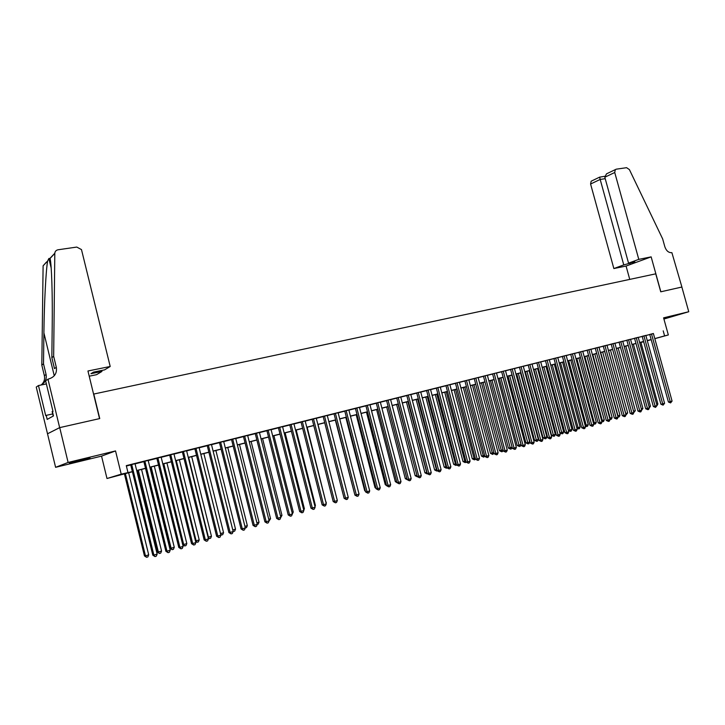 <?xml version="1.0" encoding="UTF-8"?>
<svg xmlns="http://www.w3.org/2000/svg" width="725" height="725" viewBox="0 0 725 725"><rect width="100%" height="100%" fill="white"/><g stroke="black" fill="none" stroke-linecap="round" stroke-linejoin="round"><path stroke-width="1.09" d="M76.959 461.608L90.018 458.082L69.328 463.039L76.959 461.608M663.828 318.71L673.933 315.855L663.728 318.347M132.403 471.748L106.992 478.509L121.211 474.159L132.367 471.622M47.95 379.093L59.649 427.632L99.543 418.615L87.952 370.992L110.2 366.487L81.481 249.59L76.768 247.071L58.091 249.772C56.061 250.197 54.964 251.412 54.801 253.406L53.659 356.319L56.314 367.303C57.13 373.257 54.611 377.136 48.738 378.939L45.593 380.707L53.007 411.501L52.472 411.809L53.469 415.933L47.188 419.403L46.219 415.362L45.711 415.652L38.47 385.546L36.25 387.059L55.598 467.317L101.545 456.125L106.992 478.509M643.673 341.747L640.927 342.472M47.542 433.786L59.722 427.614L68.114 462.45L55.598 467.317M663.919 319.036L688.75 311.732L663.592 317.84L668.332 334.95L654.82 338.675M59.722 427.614L99.751 418.57L93.779 394.047L655.744 273.833L660.738 291.812L681.862 287.037L688.75 311.732M135.031 463.71L130.699 464.798M148.172 460.411L143.849 461.499M161.14 457.158L156.836 458.236M173.955 453.932L169.668 455.01M186.615 450.76L182.337 451.829M199.121 447.615L194.862 448.684M211.473 444.516L207.223 445.585M223.681 441.452L219.439 442.513M235.734 438.417L231.52 439.477M247.651 435.426L243.446 436.486M259.423 432.472L255.236 433.523M271.059 429.544L266.882 430.596M282.56 426.663L278.4 427.705M293.933 423.808L289.782 424.85M305.171 420.98L301.029 422.022M316.272 418.189L312.149 419.231M327.256 415.434L323.151 416.467M338.113 412.706L334.017 413.739M348.843 410.015L344.765 411.039M359.455 407.35L355.395 408.365M369.958 404.713L365.898 405.728M380.335 402.103L376.293 403.118M390.594 399.529L386.57 400.535M400.753 396.974L396.738 397.989M410.794 394.454L406.788 395.46M420.727 391.962L416.739 392.959M430.55 389.488L426.572 390.494M440.274 387.05L436.314 388.047M449.89 384.64L445.938 385.627M459.396 382.247L455.463 383.235M468.812 379.882L464.897 380.87M478.138 377.48L474.222 378.522M487.345 375.224L483.448 376.202M496.471 372.931L492.583 373.91M505.497 370.665L501.627 371.644M514.433 368.418L510.572 369.397M523.278 366.197L519.435 367.167M532.023 364.004L528.199 364.965M540.696 361.82L536.872 362.79M549.269 359.673L545.463 360.633M557.761 357.534L553.963 358.494M566.171 355.422L562.382 356.383M574.49 353.329L570.72 354.289M582.728 351.263L578.976 352.214M590.893 349.214L587.15 350.166M598.968 347.184L595.243 348.127M606.97 345.173L601.859 346.468L603.254 346.115L622.286 415.715L624.044 415.362L604.967 345.635M614.891 343.179L609.807 344.475L611.193 344.121L630.161 413.377L631.928 413.023L612.906 343.641M622.739 341.212L619.05 342.146M630.514 339.255L626.835 340.197M638.208 337.324L634.547 338.258M645.839 335.412L642.178 336.337M653.415 333.609L126.286 465.631L127.953 472.446M126.386 466.03L130.736 464.942M135.067 463.855L143.885 461.635M148.208 460.547L156.872 458.372M161.177 457.294L169.704 455.146M173.991 454.077L182.374 451.965M186.651 450.896L194.889 448.82M199.157 447.751L207.259 445.712M211.51 444.652L219.476 442.649M223.708 441.579L231.547 439.613M235.77 438.553L243.482 436.613M247.687 435.562L255.263 433.659M259.459 432.598L266.918 430.732M271.096 429.68L278.436 427.832M282.596 426.789L289.81 424.977M293.96 423.935L301.065 422.149M305.198 421.107L312.185 419.358M316.308 418.316L323.178 416.594M327.283 415.561L334.053 413.866M338.14 412.833L344.792 411.166M348.879 410.142L355.422 408.492M359.491 407.468L365.935 405.855M369.986 404.831L376.329 403.245M380.362 402.23L386.606 400.662M390.63 399.647L396.765 398.107M400.78 397.101L406.825 395.578M410.821 394.572L416.766 393.086M420.754 392.08L426.608 390.612M430.577 389.615L436.341 388.165M440.302 387.168L445.975 385.745M449.917 384.757L455.499 383.353M459.433 382.365L464.924 380.987M468.848 380L474.25 378.64M478.165 377.662L483.484 376.32M487.381 375.342L492.619 374.028M496.498 373.049L501.655 371.753M505.524 370.783L510.608 369.505M514.46 368.536L519.463 367.285M523.305 366.315L528.226 365.083M532.059 364.122L536.908 362.899M540.723 361.938L545.49 360.742M549.296 359.79L554 358.603M557.788 357.652L562.419 356.492M566.198 355.54L570.756 354.398M574.517 353.447L579.003 352.323M582.764 351.38L587.178 350.275M590.92 349.332L595.27 348.236M599.004 347.302L603.282 346.224M607.006 345.29L611.22 344.23M614.927 343.297L619.077 342.254M622.775 341.33L626.862 340.297M630.551 339.373L634.574 338.367M638.245 337.442L642.205 336.445M645.866 335.53L649.772 334.542M653.388 333.509L649.745 334.442M101.545 456.125L115.538 450.932L68.114 462.45M115.538 450.932L121.211 474.159M663.203 330.854L664.598 335.902L668.332 334.95M647.289 340.668L649.156 340.161L647.28 340.632M643.619 341.566L639.658 342.572M635.988 343.514L631.964 344.538M628.285 345.472L624.198 346.514M620.5 347.456L616.359 348.507M612.652 349.45L608.438 350.528M604.722 351.471L600.436 352.567M596.711 353.51L592.361 354.616M588.618 355.576L584.205 356.7M580.453 357.652L575.976 358.793M572.206 359.754L567.657 360.914M563.878 361.875L559.256 363.053M555.459 364.013L550.764 365.21M546.958 366.179L542.191 367.394M538.376 368.363L533.537 369.596M529.703 370.575L524.782 371.825M520.94 372.804L515.946 374.082M512.095 375.061L507.02 376.357M503.15 377.335L497.993 378.649M494.115 379.637L488.877 380.969M484.989 381.966L479.66 383.317M475.763 384.313L470.353 385.691M466.438 386.688L460.946 388.083M457.013 389.089L451.439 390.503M447.488 391.509L441.824 392.95M437.864 393.965L432.109 395.424M428.14 396.439L422.285 397.925M418.307 398.94L412.362 400.454M408.365 401.478L402.33 403.009M398.315 404.033L392.18 405.592M388.156 406.625L381.921 408.211M377.879 409.235L371.544 410.848M367.493 411.882L361.059 413.522M356.99 414.555L350.447 416.222M346.369 417.265L339.717 418.959M335.621 420.002L328.869 421.714M324.764 422.766L317.894 424.515M313.771 425.566L306.793 427.342M302.651 428.393L295.555 430.197M291.414 431.257L284.2 433.097M280.031 434.157L272.7 436.024M268.522 437.084L261.072 438.978M256.877 440.048L249.3 441.978M245.095 443.048L237.392 445.014M233.169 446.083L225.339 448.086M221.107 449.156L213.141 451.186M208.891 452.273L200.789 454.33M196.529 455.418L188.292 457.511M184.014 458.608L175.64 460.737M171.354 461.825L162.835 464M158.53 465.097L149.867 467.299M145.544 468.404L136.735 470.643M640.918 342.427L643.655 341.674M651.186 339.672L647.307 340.741M654.793 338.602L664.598 335.902M136.699 470.516L145.517 468.278M149.83 467.172L158.494 464.97M162.799 463.873L171.317 461.707M175.613 460.611L183.987 458.481M188.264 457.393L196.502 455.291M200.762 454.212L208.863 452.146M213.105 451.068L221.071 449.038M225.303 447.959L233.142 445.966M237.356 444.887L245.068 442.93M249.273 441.86L256.849 439.93M261.036 438.861L268.495 436.967M272.673 435.897L280.004 434.03M284.164 432.979L291.377 431.139M295.528 430.079L302.624 428.276M306.757 427.224L313.744 425.448M317.858 424.397L324.728 422.648M328.833 421.606L335.593 419.884M339.69 418.842L346.342 417.147M350.42 416.105L356.963 414.446M361.023 413.404L367.466 411.773M371.517 410.74L377.852 409.127M381.894 408.093L388.129 406.507M392.153 405.483L398.288 403.925M402.293 402.901L408.338 401.36M412.335 400.345L418.28 398.832M422.258 397.817L428.112 396.33M432.082 395.315L437.837 393.856M441.797 392.841L447.461 391.4M451.412 390.394L456.986 388.981M460.919 387.975L466.411 386.579M470.326 385.582L475.727 384.205M479.633 383.208L484.952 381.858M488.849 380.87L494.088 379.528M497.966 378.541L503.123 377.236M506.993 376.248L512.067 374.952M515.919 373.973L520.912 372.704M524.755 371.726L529.676 370.475M533.509 369.496L538.349 368.264M542.164 367.294L546.931 366.08M550.737 365.11L555.432 363.914M559.229 362.953L563.851 361.775M567.63 360.814L572.179 359.654M575.949 358.694L580.426 357.552M584.178 356.6L588.591 355.477M592.334 354.516L596.684 353.41M600.409 352.468L604.695 351.371M608.411 350.429L612.625 349.359M616.332 348.408L620.473 347.357M624.171 346.414L628.258 345.372M631.937 344.438L635.961 343.414M639.631 342.481L643.592 341.466M647.253 340.542L651.159 339.545M649.736 334.406L668.414 402.013L670.208 401.641L651.494 333.944M672.075 401.088L670.598 402.91L670.208 401.641L672.075 401.088L653.379 333.473M670.598 402.91L668.414 402.013M656.678 404.342L657.883 403.988L640.873 342.263M657.883 403.988L657.004 405.601M52.952 411.292L52.128 411.555L53.215 416.068M638.788 259.369L614.737 172.496L604.813 177.226L628.548 263.139L638.788 259.369L651.15 256.868L660.847 291.785L681.899 287.028L671.894 252.663C668.677 252.88 666.329 250.922 664.852 246.799L662.659 238.924L629.409 169.614L626.59 167.683L616.214 169.188L615.289 169.632L614.737 172.496M629.753 279.397L626.065 266.048L651.15 256.868M626.065 266.048L613.857 268.549L623.763 264.906L634.801 261.87L628.548 263.139M623.763 264.906L600.182 179.438L590.585 184.014L591.147 181.214L592.062 180.779M613.857 268.549L590.585 184.014M629.998 263.628L629.789 262.885M604.768 176.293L599.647 177.136L600.182 179.438L605.221 178.685M608.266 173.003L606.481 173.855L604.813 177.226M110.2 366.487L104.563 369.877L93.498 372.124L90.951 373.692L101.944 371.445L101.699 370.457M101.944 371.445L96.552 374.689L89.22 376.193M53.659 356.319L51.847 357.661L52.209 325.897C52.635 295.501 51.611 264.018 50.07 258.417L48.865 258.508L47.633 261C45.947 270.072 44.207 303.467 43.899 332.866L43.509 363.823L46.074 374.472C46.88 379.211 45.14 382.737 40.836 385.066M43.509 363.823L41.805 365.083L44.361 375.668C45.086 379.266 44.089 382.32 41.361 384.812M56.314 367.303L54.484 368.581L51.847 357.661M47.633 261L43.11 265.785L41.805 365.083M59.649 427.632L47.478 433.804M46.364 383.933L38.47 385.546M43.11 265.785L46.291 262.26M52.707 413.939L46.219 415.362M642.169 336.3L660.91 404.242L662.695 403.879L643.927 335.847M664.58 403.317L663.094 405.148L662.695 403.879L664.58 403.317L645.83 335.367M663.094 405.148L660.91 404.242M634.529 338.222L653.334 406.489L655.119 406.127L636.287 337.768M657.022 405.565L655.518 407.405L655.119 406.127L657.022 405.565L638.199 337.288M655.518 407.405L653.334 406.489M626.826 340.152L645.685 408.764L647.461 408.402L628.566 339.708M649.382 407.831L648.639 409.453L647.869 409.679L647.461 408.402L649.382 407.831L630.505 339.218M647.869 409.679L645.685 408.764M619.041 342.109L637.955 411.057L639.731 410.703L620.772 341.665M641.67 410.123L640.927 411.755L640.148 411.981L639.731 410.703L641.67 410.123L622.73 341.167M640.148 411.981L637.955 411.057M649.047 406.607L650.443 406.19L633.369 344.176M650.443 406.19L649.364 407.876M641.335 408.891L642.921 408.42L625.802 346.106M642.921 408.42L641.652 410.169M633.541 411.202L635.336 410.667L618.162 348.045M635.336 410.667L633.868 412.48M608.511 350.51L625.748 413.504L627.678 412.933L610.45 350.012M625.675 413.522L626.01 414.8M627.678 412.933L626.173 414.763M633.886 412.443L633.133 414.075L632.354 414.301L631.928 413.023L633.886 412.443L614.882 343.142M632.354 414.301L630.161 413.377M600.708 352.495L617.999 415.806L619.947 415.226L602.665 351.997M617.727 415.86L618.434 417.065L616.087 417.727L596.947 347.647M619.947 415.226L619.213 416.839L618.434 417.065M626.019 414.772L625.267 416.413L624.479 416.648L624.044 415.362L626.019 414.772L606.961 345.127M624.479 416.648L622.286 415.715M592.823 354.507L610.169 418.126L612.136 417.546L594.799 353.999M609.707 418.216L610.613 419.385L608.048 420.119L588.845 349.677M612.136 417.546L611.402 419.159L610.613 419.385M598.959 347.139L618.081 417.138L617.328 418.787L616.531 419.023L614.329 418.08L595.225 348.091M614.329 418.08L616.087 417.727L616.531 419.023M584.867 356.528L602.276 420.464L604.251 419.875L586.86 356.02M601.605 420.6L602.276 420.464L602.72 421.733L601.922 421.778M604.251 419.875L603.517 421.497L602.72 421.733M590.875 349.169L610.06 419.521L609.308 421.171L608.502 421.415L606.299 420.464L587.132 350.121M606.299 420.464L608.048 420.119L608.502 421.415M576.828 358.576L594.292 422.829L596.294 422.24L578.849 358.059M593.412 423.001L594.292 422.829L594.754 424.107L593.675 423.944M596.294 422.24L595.551 423.862L594.754 424.107M578.967 352.169L598.188 422.874L599.928 422.53L580.662 351.734M601.967 421.923L601.206 423.59L600.391 423.835L599.928 422.53L601.967 421.923L582.719 351.217M600.391 423.835L598.188 422.874M568.717 360.642L586.235 425.222L588.256 424.614L570.756 360.126M585.147 425.43L586.235 425.222L586.706 426.499L585.338 426.119M588.256 424.614L587.513 426.255L586.706 426.499M570.711 354.244L589.996 425.303L591.727 424.968L572.406 353.809M593.784 424.352L593.023 426.028L592.198 426.273L591.727 424.968L593.784 424.352L574.481 353.283M592.198 426.273L589.996 425.303M560.525 362.727L578.097 427.632L580.145 427.025L562.582 362.201M576.801 427.886L578.097 427.632L578.577 428.91L576.919 428.312M580.145 427.025L579.393 428.665L578.577 428.91M562.373 356.337L581.722 427.759L583.444 427.424L564.059 355.903M585.528 426.808L584.758 428.493L583.933 428.738L583.444 427.424L585.528 426.808L566.153 355.377M583.933 428.738L581.722 427.759M552.26 364.829L569.886 430.061L571.943 429.454L554.335 364.303M568.364 430.36L569.886 430.061L570.376 431.348L568.409 430.523M571.943 429.454L571.2 431.103L570.376 431.348M553.954 358.449L573.366 430.242L575.079 429.916L555.631 358.023M577.182 429.291L576.411 430.976L575.577 431.23L575.079 429.916L577.182 429.291L557.752 357.488M575.577 431.23L573.366 430.242M542.282 367.376L559.927 432.843L561.585 432.526L563.669 431.901L545.998 366.424M543.904 366.959L562.083 433.813L559.927 432.843M563.669 431.901L562.917 433.568L562.083 433.813M545.454 360.579L564.929 432.752L566.633 432.426L547.121 360.162M568.753 431.792L567.983 433.487L567.14 433.74L566.633 432.426L568.753 431.792L549.26 359.618M567.14 433.74L564.929 432.752M533.854 369.523L551.553 435.317L553.202 435.009L555.305 434.384L537.588 368.572M535.467 369.107L553.719 436.296L551.553 435.317M555.305 434.384L554.553 436.051L553.719 436.296M536.862 362.736L556.401 435.281L558.096 434.964L538.521 362.319M560.235 434.32L559.464 436.024L558.612 436.287L558.096 434.964L560.235 434.32L540.678 361.775M558.612 436.287L556.401 435.281M525.335 371.689L543.097 437.827L544.738 437.51L546.868 436.885L529.087 370.738M526.948 371.282L545.263 438.815L543.097 437.827M546.868 436.885L546.106 438.562L545.263 438.815M528.181 364.92L547.792 437.846L549.468 437.519L529.83 364.503M551.634 436.876L550.864 438.589L550.003 438.852L549.468 437.519L551.634 436.876L532.014 363.95M550.003 438.852L547.792 437.846M516.744 373.873L534.561 440.356L536.192 440.048L538.34 439.413L520.496 372.922M518.339 373.466L536.717 441.353L534.561 440.356M538.34 439.413L537.578 441.09L536.717 441.353M519.417 367.122L539.083 440.428L540.759 440.111L521.058 366.705M542.943 439.459L542.173 441.181L541.294 441.443L540.759 440.111L542.943 439.459L523.26 366.152M541.294 441.443L539.083 440.428M508.062 376.085L525.933 442.912L527.555 442.603L529.721 441.96L511.832 375.124M509.648 375.686L528.099 443.908L525.933 442.912M529.721 441.96L528.96 443.655L528.099 443.908M510.563 369.342L530.292 443.038L531.96 442.73L512.194 368.925M534.171 442.069L533.392 443.8L532.503 444.062L531.96 442.73L534.171 442.069L514.415 368.373M532.503 444.062L530.292 443.038M499.289 378.323L517.224 445.494L518.828 445.186L521.021 444.543L503.068 377.362M500.866 377.915L519.381 446.5L517.224 445.494M521.021 444.543L520.26 446.247L519.381 446.5M501.609 371.59L521.411 445.676L523.069 445.368L503.232 371.182M525.299 444.706L524.519 446.446L523.622 446.709L523.069 445.368L525.299 444.706L505.479 370.611M523.622 446.709L521.411 445.676M490.426 380.58L508.415 448.104L512.122 447.18M491.994 380.181L510.581 449.119L508.415 448.104M512.158 447.307L511.46 448.857L510.581 449.119M492.574 373.855L512.43 448.349L514.079 448.041L494.187 373.447M516.336 447.37L515.548 449.119L514.65 449.382L514.079 448.041L516.336 447.37L496.453 372.877M514.65 449.382L512.43 448.349M481.472 382.854L499.525 450.733L503.05 449.862M483.031 382.465L501.691 451.757L499.525 450.733M503.15 450.225L502.579 451.494L501.691 451.757M483.439 376.148L503.368 451.041L504.999 450.742L485.034 375.749M507.273 450.062L506.494 451.82L505.579 452.092L504.999 450.742L507.273 450.062L487.336 375.169M505.579 452.092L503.368 451.041M472.437 385.156L490.535 453.397L493.888 452.581M473.978 384.767L492.701 454.43L490.535 453.397M494.042 453.179L492.701 454.43M474.204 378.468L494.196 453.759L495.818 453.469L475.799 378.069M498.12 452.781L497.341 454.548L496.417 454.82L495.818 453.469L498.12 452.781L478.11 377.489M496.417 454.82L494.196 453.759M463.293 387.485L481.463 456.088L484.617 455.327M464.834 387.096L483.62 457.131L481.463 456.088M484.844 456.17L483.62 457.131M464.879 380.806L484.934 456.514L486.548 456.224L466.456 380.417M488.877 455.527L488.088 457.303L487.155 457.584L486.548 456.224L488.877 455.527L468.803 379.827M487.155 457.584L484.934 456.514M454.067 389.833L472.283 458.807L475.256 458.1M455.59 389.452L474.449 459.858L472.283 458.807M475.546 459.188L474.449 459.858M455.454 383.181L475.573 459.297L477.177 459.007L457.013 382.782M479.524 458.309L478.736 460.085L477.793 460.366L477.177 459.007L479.524 458.309L459.387 382.193M477.793 460.366L475.573 459.297M444.742 392.216L463.021 461.553L465.794 460.91M446.247 391.826L465.187 462.604L463.021 461.553M466.193 462.16L465.187 462.604M445.92 385.573L466.112 462.106L467.698 461.825L447.479 385.183M470.081 461.118L469.283 462.903L468.332 463.193L467.698 461.825L470.081 461.118L449.872 384.576M468.332 463.193L466.112 462.106M435.317 394.608L453.651 464.326L456.233 463.737M436.812 394.228L455.817 465.396L453.651 464.326M456.759 465.106L455.817 465.396M436.296 387.984L456.551 464.942L458.127 464.671L437.837 387.603M460.529 463.955L459.732 465.749L458.771 466.039L458.127 464.671L460.529 463.955L440.256 386.996M458.771 466.039L456.551 464.942M426.563 390.431L446.881 467.815L448.449 467.543L428.085 390.05M450.877 466.818L450.071 468.631L449.101 468.921L448.449 467.543L450.877 466.818L430.532 389.434M449.101 468.921L446.881 467.815M416.721 392.905L437.112 470.715L438.661 470.452L418.234 392.524M441.117 469.718L440.311 471.54L439.332 471.83L438.661 470.452L441.117 469.718L420.708 391.899M439.332 471.83L437.112 470.715M425.792 397.037L444.18 467.127L446.564 466.601M427.279 396.657L446.355 468.205L444.18 467.127M447.098 467.978L446.355 468.205M416.168 399.484L434.619 469.963L436.794 469.501M417.636 399.112L436.785 471.051L434.619 469.963M437.329 470.888L436.785 471.051M406.435 401.967L424.95 472.827L426.907 472.428M407.894 401.596L427.116 473.923L424.95 472.827M406.779 395.397L427.233 473.652L428.765 473.389L408.275 395.025M431.248 472.655L430.442 474.485L429.454 474.775L428.765 473.389L431.248 472.655L410.776 394.4M429.454 474.775L427.233 473.652M396.602 404.468L415.18 475.718L416.92 475.392M398.052 404.097L417.346 476.823L415.18 475.718M396.72 397.925L417.247 476.624L418.769 476.361L398.206 397.554M421.279 475.618L420.464 477.458L419.467 477.757L418.769 476.361L421.279 475.618L400.735 396.919M419.467 477.757L417.247 476.624M386.67 406.997L405.302 478.645L406.825 478.382M388.102 406.634L406.888 478.627M407.35 479.778L405.302 478.645M386.552 400.481L407.142 479.624L408.655 479.37L388.029 400.109M411.193 478.618L410.377 480.457L409.362 480.766L408.655 479.37L411.193 478.618L390.585 399.466M409.362 480.766L407.142 479.624M376.619 409.562L395.315 481.608L396.602 481.391M397.11 482.787L395.315 481.608M376.275 403.064L396.938 482.651L398.424 482.406L377.734 402.692M400.998 481.645L400.182 483.502L399.149 483.811L398.424 482.406L400.998 481.645L380.317 402.049M399.149 483.811L396.938 482.651M366.469 412.144L385.22 484.59L386.271 484.418M386.588 485.659L385.22 484.59M365.889 405.674L386.606 485.723L388.083 485.478L367.33 405.311M390.684 484.708L389.869 486.575L388.827 486.883L388.083 485.478L390.684 484.708L369.94 404.65M388.827 486.883L386.606 485.723M356.202 414.754L375.015 487.617L375.822 487.481M376.067 488.433L375.015 487.617M355.377 408.311L376.166 488.822L377.634 488.587L356.8 407.948M380.253 487.807L379.438 489.683L378.387 489.991L377.634 488.587L380.253 487.807L359.446 407.287M378.387 489.991L376.166 488.822M345.825 417.401L364.693 490.671L365.255 490.58M365.427 491.242L364.693 490.671M344.747 410.975L365.608 491.958L367.058 491.731L346.16 410.622M369.714 490.943L368.889 492.828L367.829 493.145L367.058 491.731L369.714 490.943L348.834 409.951M367.829 493.145L365.608 491.958M335.331 420.074L354.561 493.716M333.998 413.676L354.933 495.13L356.365 494.903L335.394 413.322M359.047 494.106L358.222 496.009L357.144 496.326L356.365 494.903L359.047 494.106L338.095 412.652M357.144 496.326L354.933 495.13M324.718 422.775L343.75 496.879M323.132 416.404L344.13 498.338L345.544 498.12L324.51 416.059M348.254 497.314L347.429 499.226L346.342 499.543L345.544 498.12L348.254 497.314L327.238 415.371M346.342 499.543L344.13 498.338M336.971 499.081L318.012 424.478M312.14 419.168L333.201 501.582L334.597 501.374L313.49 418.823M337.343 500.558L336.518 502.47L335.412 502.806L334.597 501.374L337.343 500.558L316.254 418.135M335.412 502.806L333.201 501.582M325.933 502.353L307.173 427.243M326.313 502.235L326.051 502.842M301.011 421.959L322.154 504.872L323.531 504.663L302.352 421.624M326.304 503.839L325.471 505.769L324.365 506.095L323.531 504.663L326.304 503.839L305.153 420.917M324.365 506.095L322.154 504.872M314.759 505.66L315.42 505.47L296.217 430.034M315.42 505.47L314.976 506.494M289.764 424.787L310.971 508.189L312.33 507.989L291.087 424.451M315.139 507.156L314.306 509.095L313.182 509.43L312.33 507.989L315.139 507.156L293.915 423.744M313.182 509.43L310.971 508.189M303.458 509.004L304.391 508.733L285.133 432.852M304.391 508.733L303.766 510.192M278.382 427.641L299.661 511.551L301.002 511.361L279.687 427.315M303.847 510.509L303.005 512.466L301.863 512.802L301.002 511.361L303.847 510.509L282.551 426.599M301.863 512.802L299.661 511.551M292.03 512.394L293.244 512.04L273.923 435.707M293.244 512.04L292.392 513.962M266.873 430.532L288.215 514.949L289.538 514.768L268.15 430.215M292.411 513.907L291.568 515.874L290.417 516.209L289.538 514.768L292.411 513.907L271.05 429.481M290.417 516.209L288.215 514.949M280.466 515.828L281.971 515.375L262.586 438.598M281.971 515.375L280.829 517.396M255.218 433.459L276.633 518.393L277.929 518.212L256.478 433.142M280.847 517.342L279.995 519.317L278.835 519.662L277.929 518.212L280.847 517.342L259.414 432.408M278.835 519.662L276.633 518.393M268.757 519.29L270.561 518.756L251.113 441.516M270.561 518.756L269.12 520.876M243.428 436.423L264.915 521.873L266.193 521.701L244.669 436.106M269.138 520.822L268.295 522.807L267.117 523.16L266.193 521.701L269.138 520.822L247.633 435.362M267.117 523.16L264.915 521.873M256.913 522.807L259.015 522.181L239.504 444.47M259.015 522.181L258.182 524.121L257.275 524.393M231.502 439.413L253.052 525.389L254.312 525.226L232.716 439.114M257.293 524.347L256.442 526.341L255.254 526.694L254.312 525.226L257.293 524.347L235.716 438.353M255.254 526.694L253.052 525.389M244.923 526.359L247.334 525.643L227.768 447.461M247.334 525.643L246.5 527.592L245.295 527.954M219.43 442.449L241.053 528.96L242.286 528.806L220.627 442.15M245.313 527.909L244.452 529.912L243.247 530.274L242.286 528.806L245.313 527.909L223.663 441.38M243.247 530.274L241.053 528.96M232.788 529.948L235.516 529.141L215.887 450.488M235.516 529.141L234.682 531.108L230.115 532.422L208.383 445.222M233.495 531.461L232.961 530.664M211.455 444.452L233.178 531.516L232.317 533.528L231.094 533.89L228.901 532.567L207.205 445.513M228.901 532.567L230.115 532.422L231.094 533.89M200.834 454.321L220.545 533.582L223.563 532.685L203.861 453.551M220.5 533.582L221.515 535.023L220.826 534.896M223.563 532.685L222.72 534.66L221.515 535.023M194.844 448.621L216.603 536.219L217.799 536.083L195.995 448.331M220.889 535.159L220.028 537.189L218.796 537.56L217.799 536.083L220.889 535.159L199.103 447.552M218.796 537.56L216.603 536.219M188.636 457.43L208.41 537.171L211.455 536.273L191.699 456.65M208.057 537.216L209.398 538.621L208.283 538.14M211.455 536.273L210.613 538.258L209.398 538.621M182.328 451.766L204.16 539.917L205.329 539.79L183.452 451.485M208.465 538.856L207.595 540.895L206.344 541.267L205.329 539.79L208.465 538.856L186.597 450.687M206.344 541.267L204.16 539.917M176.293 460.574L196.131 540.814L199.212 539.898L179.392 459.786M195.451 540.886L196.131 540.814L197.137 542.264L195.578 541.412M199.212 539.898L198.369 541.901L197.137 542.264M169.65 454.947L191.554 543.659L192.705 543.542L170.756 454.675M195.877 542.599L195.007 544.647L193.738 545.028L192.705 543.542L195.877 542.599L173.946 453.868M193.738 545.028L191.554 543.659M163.796 463.755L183.697 544.502L186.814 543.578L166.931 462.958M182.691 544.602L183.697 544.502L184.721 545.952L182.718 544.72M186.814 543.578L185.962 545.581L184.721 545.952M156.827 458.173L178.794 547.447L179.918 547.339L157.896 457.901M183.126 546.387L182.256 548.444L180.978 548.834L179.918 547.339L183.126 546.387L161.131 457.085M180.978 548.834L178.794 547.447M150.111 467.235L170.031 548.336L171.109 548.227L174.272 547.293L154.325 466.166M151.144 466.972L171.109 548.227L172.151 549.686L170.031 548.336M174.272 547.293L173.42 549.314L172.151 549.686M143.831 461.426L165.88 551.29L166.977 551.181L144.882 461.163M170.23 550.221L169.351 552.296L168.055 552.677L166.977 551.181L170.23 550.221L148.154 460.348M168.055 552.677L165.88 551.29M137.333 470.489L157.316 552.106L158.367 552.006L161.566 551.054L141.556 469.419M138.339 470.235L158.367 552.006L159.437 553.474L157.316 552.106M161.566 551.054L160.714 553.093L159.437 553.474M130.681 464.734L152.803 555.169L153.872 555.078L131.705 464.48M157.162 554.099L156.283 556.193L154.969 556.582L153.872 555.078L157.162 554.099L135.013 463.647M154.969 556.582L152.803 555.169M124.401 473.787L144.447 555.912L145.471 555.821L148.707 554.861L128.633 472.709M125.38 473.534L145.471 555.821L146.559 557.298L144.447 555.912M148.707 554.861L147.855 556.909L146.559 557.298M46.074 374.472L44.361 375.668M50.043 258.281L54.81 253.243M54.801 253.406L50.07 258.417M43.899 332.866L54.257 375.758M591.147 181.214L599.647 177.136M606.481 173.855L615.289 169.632M48.865 258.508L51.185 268.042"/></g></svg>

